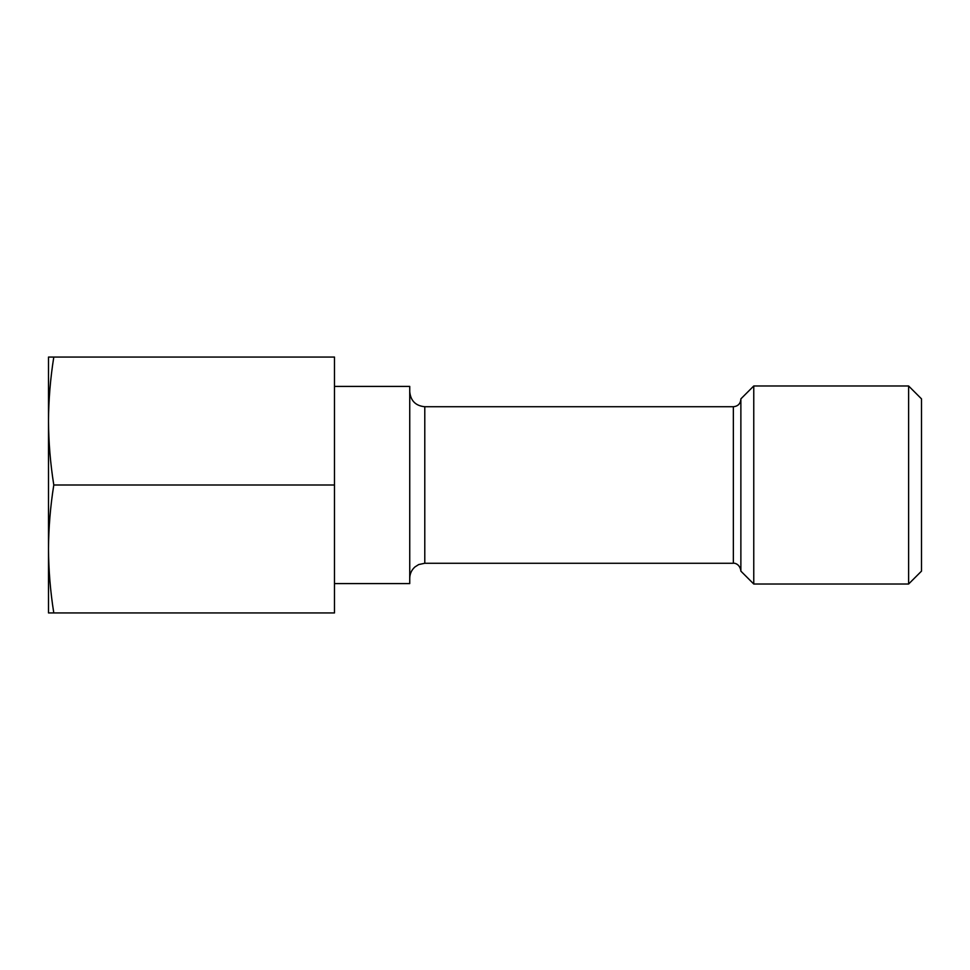 <?xml version="1.0" encoding="UTF-8"?>
<svg xmlns="http://www.w3.org/2000/svg" width="970" height="970" viewBox="0 0 970 970"><rect width="100%" height="100%" fill="white"/><g stroke="black" fill="none" stroke-linecap="round" stroke-linejoin="round"><path stroke-width="1.45" d="M53.799 357.057C50.392 378.385 48.621 399.713 48.5 421.029C48.621 442.356 50.392 463.672 53.799 485C50.392 506.328 48.621 527.644 48.5 548.971C48.621 570.287 50.392 591.615 53.799 612.943L48.5 612.943L48.5 357.057L334.48 357.057L334.48 612.943L53.799 612.943M334.48 386.412L409.74 386.412L409.74 583.588L334.48 583.588M740.874 399.203C740.437 403.775 737.928 406.284 733.356 406.733L424.787 406.733C415.645 405.836 410.637 400.816 409.74 391.674M753.763 385.987L740.874 398.864L740.874 571.136L753.763 584.013L908.611 584.013L908.611 385.987L753.763 385.987L753.763 584.013M908.611 385.987L921.5 398.864L921.5 571.136L908.611 584.013M53.799 485L334.48 485M424.787 406.733L424.787 563.267L418.713 564.552L414.93 566.953C411.559 569.996 409.825 573.779 409.74 578.326M733.356 406.733L733.356 563.267C733.174 562.952 739.625 563.012 740.874 570.796M424.787 563.267L733.356 563.267"/></g></svg>
